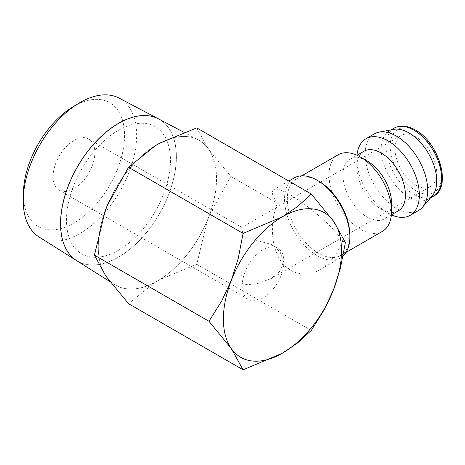 <?xml version="1.0" encoding="UTF-8"?>
<svg xmlns="http://www.w3.org/2000/svg" width="465" height="465" viewBox="0 0 465 465"><rect width="100%" height="100%" fill="white"/><g stroke="black" fill="none" stroke-linecap="round" stroke-linejoin="round"><path stroke-width="0.35" stroke-dasharray="2.33 1.74" d="M294.107 177.956A46.186 26.668 -120 0 0 284.539 199.101A46.186 26.668 -120 0 0 304.703 245.584A46.186 26.668 -120 0 0 340.293 257.959A46.186 26.668 -120 0 0 343.135 255.855M342.67 240.963C337.352 254.21 329.72 263.824 319.769 269.805C305.348 278.14 289.178 274.059 280.087 259.79C270.996 245.532 269.88 222.497 277.349 203.252C272.321 195.98 271.066 191.499 273.583 189.807C280.505 183.721 327.819 218.759 342.67 240.963L345.385 242.532M318.589 181.048A44.221 25.534 -120 0 0 296.478 178.856A44.221 25.534 -120 0 0 287.324 199.101A44.221 25.534 -120 0 0 306.627 243.602A44.221 25.534 -120 0 0 340.7 255.454A44.221 25.534 -120 0 0 349.86 235.209M338.171 154.787A44.221 25.534 -120 0 0 329.017 175.026A44.221 25.534 -120 0 0 348.32 219.532A44.221 25.534 -120 0 0 382.393 231.378M367.234 160.989A34.393 19.855 -120 0 0 350.035 159.286A34.393 19.855 -120 0 0 342.914 175.026A34.393 19.855 -120 0 0 357.928 209.645A34.393 19.855 -120 0 0 384.433 218.858A34.393 19.855 -120 0 0 391.553 203.112M350.035 159.286L356.986 155.269A44.221 25.534 -120 0 0 356.812 158.983L356.812 167.005A34.393 19.855 -120 0 0 381.131 209.128A34.393 19.855 -120 0 0 398.331 210.831M356.812 158.983A44.221 25.534 -120 0 0 388.077 213.144A44.221 25.534 -120 0 0 391.379 214.847L384.433 218.858M374.308 133.92A44.221 25.534 -120 0 0 365.147 154.165A44.221 25.534 -120 0 0 384.45 198.671A44.221 25.534 -120 0 0 418.529 210.517M393.518 129.392A39.31 22.698 -120 0 0 389.275 130.956A39.31 22.698 -120 0 0 381.131 148.951A39.31 22.698 -120 0 0 398.29 188.511A39.31 22.698 -120 0 0 428.579 199.043A39.31 22.698 -120 0 0 432.061 196.149M105.137 211.046A83.59 48.261 120 0 0 98.295 246.88A83.59 48.261 120 0 0 105.137 274.809M230.855 176.409L209.663 214.464A83.59 48.261 120 0 0 216.51 178.63A83.59 48.261 120 0 0 209.663 150.701L230.855 176.409L277.349 203.252M119.127 98.109A80.166 46.285 -60 0 1 136.623 135.303A80.166 46.285 -60 0 1 101.05 216.591A80.166 46.285 -60 0 1 38.979 236.929M72.383 107.183A71.494 41.275 -60 0 1 124.544 135.408A71.494 41.275 -60 0 1 73.987 222.973A71.494 41.275 -60 0 1 23.436 193.783A71.494 41.275 -60 0 1 23.459 191.917M104.98 274.577A83.59 48.261 -60 0 1 98.266 246.869A83.59 48.261 -60 0 1 104.015 214.196M108.851 201.781A83.59 48.261 -60 0 1 153.88 146.626M160.716 142.668A83.59 48.261 -60 0 1 198.235 139.831A83.59 48.261 -60 0 1 216.481 178.612A83.59 48.261 -60 0 1 179.996 262.737A83.59 48.261 -60 0 1 115.582 285.132A83.59 48.261 -60 0 1 114.669 284.58A83.59 48.261 -60 0 1 107.479 278.134M76.667 260.656A81.875 47.267 120 0 0 140.058 239.882A81.875 47.267 120 0 0 176.392 156.868A81.875 47.267 120 0 0 158.519 118.883M155.182 145.83A83.59 48.261 120 0 0 107.357 205.327M196.753 127.892L207.442 147.539A83.59 48.261 120 0 0 159.617 143.267M158.484 118.866A81.869 47.267 -60 0 1 176.316 156.833A81.869 47.267 -60 0 1 140.012 239.818A81.869 47.267 -60 0 1 76.632 260.638M415.879 185.058A29.481 17.019 -120 0 0 430.619 186.517A29.481 17.019 -120 0 0 435.135 162.895A29.481 17.019 -120 0 0 415.879 136.913A29.481 17.019 -120 0 0 401.132 135.454A29.481 17.019 -120 0 0 396.616 159.077A29.481 17.019 -120 0 0 415.879 185.058M243.125 236.65L271.287 244.398L280.046 251.803L283.54 261.464L280.064 271.089L271.345 278.471L256.453 283.981L243.125 284.795C241.881 281.523 241.469 276.257 241.881 269.003L241.864 227.408L243.125 236.65M53.103 176.659A29.539 17.054 120 0 0 59.218 190.179A29.539 17.054 120 0 0 81.985 182.268A29.539 17.054 120 0 0 94.877 152.537A29.539 17.054 120 0 0 88.757 139.012A29.539 17.054 120 0 0 65.995 146.928A29.539 17.054 120 0 0 53.103 176.659M242.178 285.824A29.539 17.054 120 0 0 248.298 299.344A29.539 17.054 120 0 0 271.06 291.433A29.539 17.054 120 0 0 283.958 261.702A29.539 17.054 120 0 0 277.838 248.176A29.539 17.054 120 0 0 255.076 256.093A29.539 17.054 120 0 0 242.178 285.824M118.499 130.316A73.458 42.414 -60 0 1 170.44 160.303A73.458 42.414 -60 0 1 118.499 250.275M118.43 130.276A73.458 42.414 120 0 0 66.483 220.241A73.458 42.414 120 0 0 118.43 250.234M159.617 279.674A83.59 48.261 120 0 0 207.442 220.183L196.753 264.3L159.623 279.674M107.357 277.965A83.59 48.261 120 0 0 115.605 285.144A83.59 48.261 120 0 0 155.182 282.238L128.549 303.68M196.753 264.3L311.283 330.423M363.932 151.259A34.393 19.855 -120 0 0 356.812 167.005M394.134 128.148A39.31 22.698 -120 0 0 385.997 146.144A39.31 22.698 -120 0 0 413.792 194.289A39.31 22.698 -120 0 0 433.444 196.236M415.879 131.299A36.363 20.995 -120 0 0 390.164 146.144A36.363 20.995 -120 0 0 415.879 190.673A36.363 20.995 -120 0 0 441.587 175.828A36.363 20.995 -120 0 0 415.879 131.299M207.489 147.568A83.59 48.261 -60 0 1 209.709 150.724M209.709 214.487A83.59 48.261 -60 0 1 207.489 220.212M159.664 279.703A83.59 48.261 -60 0 1 155.229 282.267M340.293 257.959L319.769 269.805M345.977 252.408L340.7 255.454M381.131 209.128L388.077 213.144M430.532 197.916L428.579 199.043M183.942 132.298L198.235 139.831M430.619 186.517L271.345 278.471M59.218 190.179L248.298 299.344M88.757 139.012L241.864 227.408L401.132 135.454M271.287 244.398L277.838 248.176M110.147 281.738L114.669 284.58M391.222 129.828L389.275 130.956M301.756 175.811L296.478 178.856M288.782 181.03L273.583 189.807"/><path stroke-width="0.7" d="M343.135 255.855A46.186 26.668 -120 0 0 349.86 236.813L349.86 235.209A44.221 25.534 -120 0 0 318.589 181.048L317.2 180.246A46.186 26.668 -120 0 0 294.107 177.956L288.782 181.03M345.977 252.408L382.393 231.378A44.221 25.534 -120 0 0 391.553 211.133L391.553 203.112A34.393 19.855 -120 0 0 367.234 160.989L360.282 156.972A44.221 25.534 -120 0 0 338.171 154.787L301.756 175.811M398.331 210.831A34.393 19.855 -120 0 0 405.451 195.091A34.393 19.855 -120 0 0 390.437 160.471A34.393 19.855 -120 0 0 363.932 151.259L356.986 155.269A44.221 25.534 -120 0 1 365.967 138.739A44.221 25.534 -120 0 1 400.045 150.584A44.221 25.534 -120 0 1 419.349 195.091A44.221 25.534 -120 0 1 410.194 215.33A44.221 25.534 -120 0 1 391.379 214.847L398.331 210.831M410.194 215.33L418.529 210.517A44.221 25.534 -120 0 0 422.441 207.262A44.221 25.534 -120 0 0 427.69 190.272A44.221 25.534 -120 0 0 411.176 148.91A44.221 25.534 -120 0 0 379.08 132.159A44.221 25.534 -120 0 0 374.308 133.92L365.967 138.739M422.441 207.262L432.061 196.149A39.31 22.698 -120 0 0 436.722 181.048A39.31 22.698 -120 0 0 422.046 144.278A39.31 22.698 -120 0 0 393.518 129.392L379.08 132.159M208.977 321.286L231.303 348.587L243.079 369.803L282.458 353.156A83.531 48.226 120 0 0 333.608 289.526A83.531 48.226 120 0 0 341.525 250.856A83.531 48.226 120 0 0 333.608 221.323L311.283 194.015L297.588 206.518L282.458 216.754L243.079 233.395L238.225 258.47L231.303 280.383L221.793 300.809L208.977 321.286L94.447 255.163L105.137 211.046M223.392 319.054A83.531 48.226 120 0 0 231.303 348.587A83.531 48.226 120 0 0 282.458 353.156L297.588 342.926L311.283 330.423L324.099 309.946L333.608 289.526L340.531 267.608L345.385 242.532L333.608 221.323A83.531 48.226 120 0 0 282.458 216.754A83.531 48.226 120 0 0 231.303 280.383A83.531 48.226 120 0 0 223.392 319.054M105.137 274.809L94.447 255.163M76.632 260.638A81.869 47.267 -60 0 1 76.597 260.615L38.979 236.929A80.166 46.285 -60 0 1 23.25 200.758A80.166 46.285 -60 0 1 23.279 198.665A80.166 46.285 -60 0 1 78.137 103.648A80.166 46.285 -60 0 1 119.127 98.109L158.449 118.848A81.869 47.267 -60 0 1 158.484 118.866M23.279 198.665L23.459 191.917A71.494 41.275 -60 0 1 72.383 107.183L78.137 103.648M104.015 214.196A83.59 48.261 -60 0 1 108.851 201.781M153.88 146.626A83.59 48.261 -60 0 1 160.716 142.668M183.942 132.298L158.519 118.883A81.875 47.267 120 0 0 95.755 141.953A81.875 47.267 120 0 0 60.607 223.717A81.875 47.267 120 0 0 76.667 260.656L110.147 281.738M76.597 260.615A81.869 47.267 -60 0 1 60.537 223.677A81.869 47.267 -60 0 1 95.685 141.912A81.869 47.267 -60 0 1 158.449 118.848M159.623 143.267L196.753 127.892L311.283 194.015M107.479 278.134A83.59 48.261 -60 0 1 104.98 274.577M107.357 205.327L128.549 167.272L155.182 145.83M128.549 167.272L243.079 233.395M243.079 369.803L128.549 303.68L107.357 277.965M391.553 211.133A44.221 25.534 -120 0 0 360.282 156.972M349.86 236.813A46.186 26.668 -120 0 0 317.2 180.246M394.134 128.148C400.255 124.858 407.299 125.457 415.262 129.95C439.082 142.441 452.247 187.285 433.444 196.236A39.31 22.698 -120 0 0 441.587 178.24A39.31 22.698 -120 0 0 413.792 130.095A39.31 22.698 -120 0 0 394.134 128.148L391.222 129.828M105.183 211.069A83.59 48.261 -60 0 1 107.403 205.35M155.229 145.859A83.59 48.261 -60 0 1 159.664 143.296M107.403 277.994A83.59 48.261 -60 0 1 105.183 274.838M433.444 196.236L430.532 197.916"/></g></svg>
